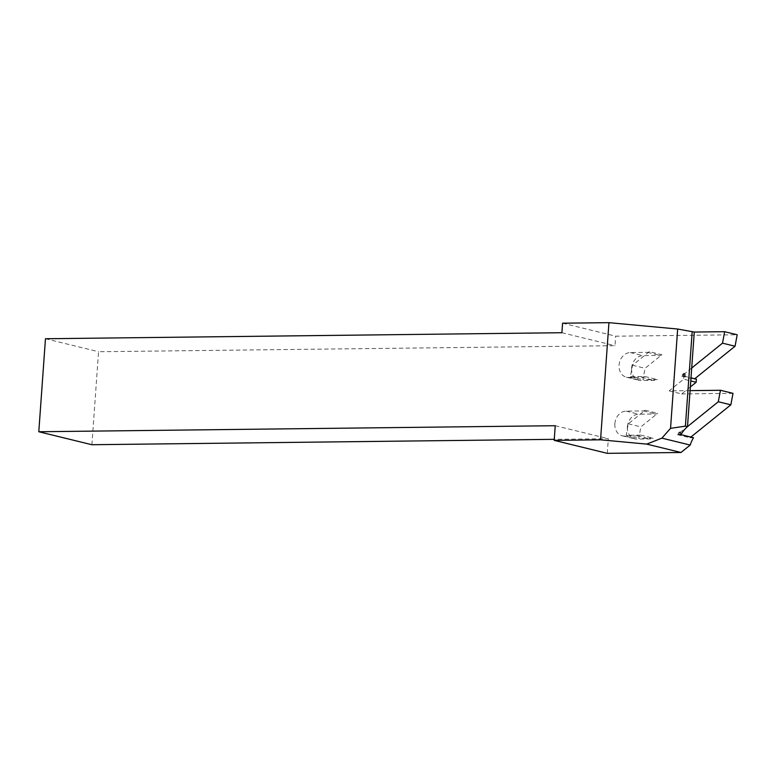 <?xml version="1.0" encoding="UTF-8"?>
<svg xmlns="http://www.w3.org/2000/svg" width="776" height="776" viewBox="0 0 776 776"><rect width="100%" height="100%" fill="white"/><g stroke="black" fill="none" stroke-linecap="round" stroke-linejoin="round"><path stroke-width="0.58" stroke-dasharray="3.88 2.91" d="M631.606 368.193A12.571 10.224 103.7 0 1 642.829 355.621L660.085 355.418A3.696 3.007 -76.3 0 0 661.87 354.739L645.069 368.29L642.916 379.765L657.495 379.59A11.465 9.322 103.7 0 1 654.12 380.366L641.044 380.512A12.571 10.224 103.7 0 1 638.949 380.279A12.571 10.224 103.7 0 1 631.606 368.193M649.328 351.664L632.527 365.224L630.374 376.7L644.953 376.525A11.465 9.322 103.7 0 1 641.577 377.301L628.492 377.446A12.571 10.224 103.7 0 1 626.407 377.214A12.571 10.224 103.7 0 1 619.064 365.118A12.571 10.224 103.7 0 1 630.277 352.556L647.543 352.352A3.696 3.007 -76.3 0 0 649.328 351.664L661.87 354.739M627.406 426.771A12.571 10.224 103.7 0 1 638.629 414.2L655.885 413.996A3.696 3.007 -76.3 0 0 657.67 413.317L640.869 426.868L638.716 438.343L653.295 438.178A11.465 9.322 103.7 0 1 649.919 438.944L636.844 439.1A12.571 10.224 103.7 0 1 634.749 438.857A12.571 10.224 103.7 0 1 627.406 426.771M614.864 423.706A12.571 10.224 103.7 0 1 626.087 411.135L643.343 410.931A3.696 3.007 -76.3 0 0 645.128 410.252L628.327 423.803L626.174 435.278L640.753 435.103A11.465 9.322 103.7 0 1 637.377 435.879L624.302 436.034A12.571 10.224 103.7 0 1 622.207 435.792A12.571 10.224 103.7 0 1 614.864 423.706M680.94 434.638L677.487 434.676L687.497 426.596M690.077 390.629L669.145 390.871L683.617 379.202L690.776 380.948M691.697 368.018L681.687 376.098L683.84 376.069L683.617 379.202M562.59 323.194L615.688 336.183L737.2 334.766M669.145 390.871L681.687 393.946L690.339 386.962M693.482 437.703L690.029 437.742L690.873 437.063M607.288 453.339L608.335 438.702L554.258 439.332M91.898 444.726L98.562 351.732L614.999 345.698L615.688 336.183M696.382 379.134L694.229 379.163L694.753 378.736M677.487 434.676L690.029 437.742M561.902 332.72L614.999 345.698M45.464 338.743L98.562 351.732M555.238 425.714L608.335 438.702M645.128 410.252L657.67 413.317M640.753 435.103L653.295 438.178M681.687 376.098L694.229 379.163M683.84 376.069L690.999 377.825M644.953 376.525L657.495 379.59M630.374 376.7L642.916 379.765M683.161 376.573L682.764 374.536L684.296 373.246L685.654 374.498L684.956 376.554L683.161 376.573L682.628 375.147L683.181 375.468M632.527 365.224L645.069 368.29M682.628 375.147L682.764 374.536M682.327 374.488L683.646 374.11M682.958 374.178L684.296 373.246M683.423 373.576L684.83 374.09M683.802 374.168L685.654 374.498M684.383 374.459L683.995 375.138L685.092 375.448M683.995 375.138L683.889 375.923L684.956 376.554M683.268 375.739L682.618 375.943M626.174 435.278L638.716 438.343M733 393.345L681.687 393.946M678.971 435.152L678.563 433.115L680.096 431.834L681.454 433.076L680.756 435.132L678.971 435.152L678.418 434.521L678.428 433.735L678.981 434.046M628.327 423.803L640.869 426.868M678.428 433.735L678.563 433.115M678.127 433.066L679.446 432.688M678.757 432.765L680.096 431.834M679.223 432.154L680.63 432.678M679.601 432.756L681.454 433.076M680.183 433.047L679.795 433.716L680.892 434.026M679.795 433.716L679.689 434.502L680.756 435.132M679.068 434.317L678.418 434.521M630.277 352.556L642.829 355.621M626.087 411.135L638.629 414.2M643.343 410.931L655.885 413.996M624.302 436.034L636.844 439.1M637.377 435.879L649.919 438.944M647.543 352.352L660.085 355.418M628.492 377.446L641.044 380.512M641.577 377.301L654.12 380.366M622.207 435.792L634.749 438.857M626.407 377.214L638.949 380.279"/><path stroke-width="1.16" d="M554.19 440.361L555.238 425.714L38.8 431.747L45.464 338.743L561.902 332.72L562.59 323.194L608.947 322.661L677.661 329.034L694.278 332.05L687.497 426.654A30.312 24.648 -76.3 0 0 680.94 434.638L693.482 437.703A30.312 24.648 -76.3 0 0 690.203 445.055L661.889 438.139L646.718 444.105L600.546 439.817L554.19 440.361L607.288 453.339L680.998 452.486L646.718 444.105M692.192 331.536L685.402 426.15L670.542 428.352L661.889 438.139M687.497 426.654L685.402 426.15M608.947 322.661L600.546 439.817M690.203 445.055L680.998 452.486M690.339 386.962L696.159 382.267L696.382 379.134L690.999 377.825M554.258 439.332L91.898 444.726L38.8 431.747M690.776 380.948L696.159 382.267M677.661 329.034L670.542 428.352M694.753 378.736L735.047 346.241L737.2 334.766L724.658 331.691L694.278 332.05M691.697 368.018L722.495 343.167L724.658 331.691M722.495 343.167L735.047 346.241M690.873 437.063L730.846 404.82L733 393.345L720.458 390.279L690.077 390.629M687.497 426.596L718.304 401.755L720.458 390.279M718.304 401.755L730.846 404.82"/></g></svg>
